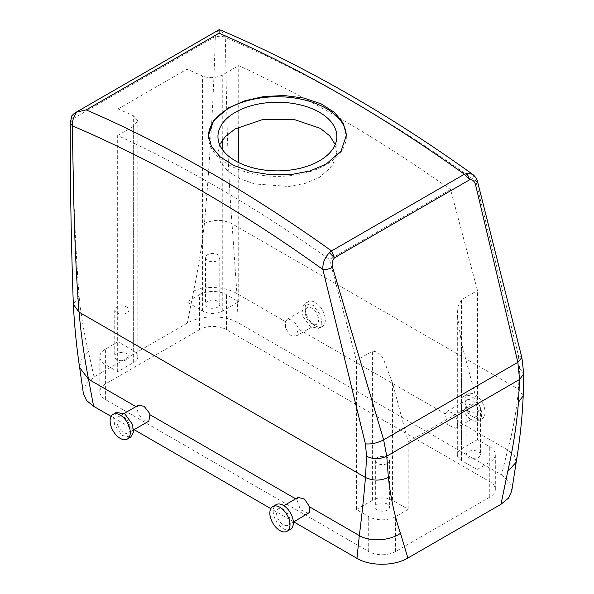 <?xml version="1.0" encoding="UTF-8"?>
<svg xmlns="http://www.w3.org/2000/svg" width="594" height="594" viewBox="0 0 594 594"><rect width="100%" height="100%" fill="white"/><g stroke="black" fill="none" stroke-linecap="round" stroke-linejoin="round"><path stroke-width="0.45" stroke-dasharray="2.97 2.23" d="M475.282 458.613A7.135 4.121 180 0 1 466.134 454.662A7.135 4.121 180 0 1 471.265 450.705A7.135 4.121 180 0 1 480.405 454.662A7.135 4.121 180 0 1 475.282 458.613M475.282 412.021A7.135 4.121 180 0 1 466.134 408.063A7.135 4.121 180 0 1 471.265 404.113A7.135 4.121 180 0 1 480.405 408.063A7.135 4.121 180 0 1 475.282 412.021M477.472 439.612L461.501 448.834A14.263 8.234 0 0 0 457.321 454.662A14.263 8.234 0 0 0 461.501 460.484L477.138 469.512L489.746 462.229A19.023 10.982 0 0 0 495.322 454.469A19.023 10.982 0 0 0 489.746 446.703L477.472 439.612L477.472 290.533L450.549 189.56A1405.241 811.322 60 0 0 238.729 65.607L238.729 127.049M199.554 329.633L105.398 383.991A19.023 10.982 0 0 0 99.829 391.758A19.023 10.982 0 0 0 105.398 399.524L368.696 551.536A19.023 10.982 0 0 0 395.597 551.536L489.746 497.178A19.023 10.982 0 0 0 495.322 489.411A19.023 10.982 0 0 0 489.746 481.645L226.455 329.633A19.023 10.982 0 0 0 199.554 329.633L199.554 294.691A19.023 10.982 0 0 1 226.455 294.691L238.729 301.774L238.729 162.622M356.422 509.504L372.393 500.282A14.263 8.234 0 0 1 392.567 500.282L408.204 509.31L395.597 516.594A19.023 10.982 0 0 1 368.696 516.594L356.422 509.504L356.422 360.417L329.492 259.452L450.549 189.56M408.204 509.31L408.204 441.832L477.138 402.034L477.138 469.512M461.501 460.484L461.501 343.406L477.138 402.034M461.501 343.406L457.321 314.946L457.996 306.66L461.501 299.755L477.472 290.533M472.661 174.354L475.861 181.148L518.414 355.531L519.579 367.976L518.465 389.167C516.691 409.749 513.097 429.997 507.692 449.918L501.551 474.873L238.201 322.832C224.888 314.746 200.527 315.043 187.348 323.091L94.067 376.952L85.558 384.585L83.398 393.57M501.551 474.873L509.756 482.321L511.724 491.082M293.8 521.888L270.827 508.627M134.081 429.67L111.1 416.409M384.489 511.033A7.135 4.121 0 0 0 389.612 507.076A7.135 4.121 0 0 0 380.472 503.125A7.135 4.121 0 0 0 375.349 507.076A7.135 4.121 0 0 0 384.489 511.033M392.567 500.282L392.567 383.204L408.204 441.832M392.567 383.204L384.296 361.286C381.645 354.7 377.673 351.336 372.393 351.195L356.422 360.417M118.013 341.765L105.398 349.049A19.023 10.982 0 0 0 99.829 356.816A19.023 10.982 0 0 0 105.398 364.582L117.671 371.666L133.643 362.444A14.263 8.234 0 0 0 137.823 356.623A14.263 8.234 0 0 0 133.643 350.794L118.013 341.765L118.013 108.969A1405.241 811.322 60 0 1 133.643 115.852L137.823 120.797L133.643 126.277L117.671 135.499A1405.241 811.322 60 0 1 329.492 259.452M118.013 108.969L186.947 69.171A1405.241 811.322 60 0 1 202.576 76.054C209.281 78.49 216.001 78.081 222.757 74.829L238.729 65.607M219.654 144.698L217.953 152.606L220.515 162.281L227.97 171.198L239.686 178.631L254.655 183.947L288.996 186.464L305.42 183.301L319.431 177.383L332.313 166.097L336.843 152.606L335.239 144.468M199.554 294.691L186.947 301.967L202.576 310.996A14.263 8.234 0 0 0 222.757 310.996L238.729 301.774M214.679 308.152A7.135 4.121 0 0 0 219.802 304.202A7.135 4.121 0 0 0 210.662 300.252A7.135 4.121 0 0 0 205.531 304.202A7.135 4.121 0 0 0 214.679 308.152M219.231 29.841C218.57 29.655 217.248 31.905 215.28 36.576L215.28 37.392C218.629 35.803 221.978 35.833 225.326 37.467C226.566 100.653 227.005 160.016 232.039 223.797L236.917 293.584L238.201 322.832M215.28 37.392C213.573 98.604 209.957 160.677 204.433 223.589C201.908 245.745 198.299 268.265 193.599 291.142L187.348 323.091M445.188 413.832L447.096 411.419L453.63 412.993L458.063 421.265L457.098 427.168L455.828 428.348L447.527 424.821L445.188 413.832L298.344 329.046L296.102 336.13L290.228 335.12L285.573 328.133L285.462 321.614L236.917 293.584C225.631 286.56 204.848 285.395 193.599 291.142M138.432 405.197L137.08 407.284L138.046 413.305L143.28 419.958L148.834 421.153M308.561 513.372L300.43 509.749L296.807 499.495L295.671 498.841M71.911 115.689L72.327 119.921C72.654 179.967 74.889 238.654 79.039 295.983C81.088 315.503 84.229 334.118 88.461 351.841L94.067 376.952M186.947 301.967L186.947 69.171M117.671 371.666L117.671 135.499M380.472 456.534A7.135 4.121 180 0 1 389.612 460.484A7.135 4.121 180 0 1 384.489 464.434A7.135 4.121 180 0 1 375.349 460.484A7.135 4.121 180 0 1 380.472 456.534M210.662 253.66A7.135 4.121 180 0 1 219.802 257.61A7.135 4.121 180 0 1 214.679 261.56A7.135 4.121 180 0 1 205.531 257.61A7.135 4.121 180 0 1 210.662 253.66M307.113 307.811A9.511 5.495 -120 0 0 305.962 316.357A9.511 5.495 -120 0 0 316.617 324.279A9.511 5.495 -120 0 0 317.768 315.726A9.511 5.495 -120 0 0 307.113 307.811L287.377 319.201L293.236 320.225L297.906 327.197L298.344 329.046M287.37 319.201L285.462 321.614M477.494 415.392A9.511 5.495 60 0 1 476.343 416.498A9.511 5.495 60 0 1 467.56 412.147A9.511 5.495 60 0 1 465.689 401.128A9.511 5.495 60 0 1 466.832 400.022A9.511 5.495 60 0 1 475.623 404.373A9.511 5.495 60 0 1 477.494 415.392M519.579 367.976L523.752 373.774M117.657 425.081A9.511 5.495 -120 0 0 128.311 432.996A9.511 5.495 -120 0 0 129.462 424.45A9.511 5.495 -120 0 0 118.8 416.528A9.511 5.495 -120 0 0 117.657 425.081M298.173 497.401L296.807 499.495M277.383 509.845A9.511 5.495 60 0 1 278.527 508.746A9.511 5.495 60 0 1 287.31 513.09A9.511 5.495 60 0 1 289.181 524.108A9.511 5.495 60 0 1 288.038 525.215A9.511 5.495 60 0 1 279.254 520.871A9.511 5.495 60 0 1 277.383 509.845M72.327 119.921L70.248 122.75M221.154 30.301L225.326 37.467A1412.376 815.436 60 0 1 475.861 181.148L477.68 182.158M123.886 360.573A7.135 4.121 0 0 0 129.009 356.623A7.135 4.121 0 0 0 119.869 352.665A7.135 4.121 0 0 0 114.746 356.623A7.135 4.121 0 0 0 123.886 360.573M208.457 135.9A68.956 39.813 0 0 0 208.442 136.561A68.956 39.813 0 0 0 251.01 173.337A68.956 39.813 0 0 0 326.158 164.709A68.956 39.813 0 0 0 346.354 136.561A68.956 39.813 0 0 0 346.347 135.922M462.733 397.564A14.263 8.234 60 0 1 464.456 395.908A14.263 8.234 60 0 1 477.635 402.428A14.263 8.234 60 0 1 480.442 418.956A14.263 8.234 60 0 1 478.719 420.619A14.263 8.234 60 0 1 465.54 414.092A14.263 8.234 60 0 1 462.733 397.564M303.014 316.52L310.432 326.745L319 328.4L321.851 323.47L320.715 315.57L313.298 305.346L304.729 303.69L301.878 308.62L303.014 316.52M518.414 355.531L521.859 357.566M116.424 412.407L113.573 417.344L114.709 425.237L122.126 435.461L130.695 437.117M290.414 529.336A14.263 8.234 60 0 1 277.235 522.817A14.263 8.234 60 0 1 274.428 506.281A14.263 8.234 60 0 1 276.151 504.625M119.869 306.073A7.135 4.121 180 0 1 129.009 310.023A7.135 4.121 180 0 1 123.886 313.981A7.135 4.121 180 0 1 114.746 310.023A7.135 4.121 180 0 1 119.869 306.073M466.097 395.626A14.263 8.234 60 0 1 467.82 393.963A14.263 8.234 60 0 1 480.999 400.49A14.263 8.234 60 0 1 483.806 417.018A14.263 8.234 60 0 1 482.083 418.673A14.263 8.234 60 0 1 468.904 412.154A14.263 8.234 60 0 1 466.097 395.626M306.378 314.575A14.263 8.234 -120 0 0 322.364 326.462A14.263 8.234 -120 0 0 324.079 313.632A14.263 8.234 -120 0 0 308.093 301.752A14.263 8.234 -120 0 0 306.378 314.575M489.746 481.645L489.746 446.703M489.746 497.178L489.746 462.229M395.597 551.536L395.597 516.594M461.501 448.834L461.501 299.755M226.455 329.633L226.455 294.691M368.696 551.536L368.696 516.594M222.757 310.996L222.757 150.074M222.757 139.464L222.757 74.829M516.171 462.258L514.463 455.709L507.692 449.918L458.063 421.265M137.08 407.284L135.952 406.63M88.461 351.841L81.333 359.222L79.641 367.634M215.28 36.576L72.342 119.104M105.398 383.991L105.398 349.049M105.398 399.524L105.398 364.582M372.393 500.282L372.393 351.195M133.643 350.794L133.643 115.852M202.576 310.996L202.576 76.054M133.643 362.444L133.643 126.277M204.433 223.589C213.64 219.231 222.839 219.305 232.039 223.797L518.465 389.167L523.203 395.842M79.039 295.983L73.329 304.336M466.134 408.063L466.134 454.662M480.405 408.063L480.405 454.662M495.322 489.411L495.322 454.469M457.321 454.662L457.321 314.946M99.829 391.758L99.829 356.816M389.612 460.484L389.612 507.076M375.349 460.484L375.349 507.076M137.823 356.623L137.823 120.797M217.953 152.606L217.953 136.561M336.843 152.606L336.843 136.561M219.802 257.61L219.802 304.202M205.531 257.61L205.531 304.202M455.828 428.348L476.343 416.498M447.096 411.419L466.832 400.022M316.617 324.279L296.102 336.13M133.628 429.93L128.311 432.996M124.116 413.454L118.8 416.528M278.527 508.746L283.843 505.672M288.038 525.215L293.354 522.148M129.009 310.023L129.009 356.623M114.746 310.023L114.746 356.623M346.354 136.561L346.354 135.298M208.442 136.561L208.442 135.298M464.456 395.908L467.82 393.963M478.719 420.619L482.083 418.673M322.364 326.462L319 328.4M308.093 301.752L304.729 303.69"/><path stroke-width="0.89" d="M238.729 162.622L238.729 127.049M477.68 182.158L521.859 357.566L523.752 373.782L523.203 395.842C522.26 417.693 519.913 439.835 516.171 462.266L511.724 491.082L508.375 498.218L500.994 504.276L407.892 558.026C394.691 566.097 370.3 566.446 356.957 558.353L293.8 521.888M270.827 508.627L134.081 429.67M111.1 416.409L93.614 406.311L86.546 400.46L83.398 393.57L79.641 367.627L88.536 379.254L93.614 406.311M335.239 144.468L329.625 135.781L320.344 128.363L293.622 119.32L262.437 119.639L235.365 128.853L225.586 136.219L219.654 144.698M70.248 122.75L72.327 125.802A1412.376 815.436 60 0 1 322.861 269.483C322.557 263.023 324.755 257.44 329.447 252.717L331.563 250.928L464.389 174.242L466.906 173.359L469.743 179.715C472.616 179.499 474.554 181.185 475.556 184.771L517.849 362.333L519.579 379.469L518.465 402.205C516.698 424.688 513.127 447.757 507.759 471.398L500.994 504.276M219.231 29.841L221.154 30.301L219.179 29.7L219.067 33.197L86.241 109.883A1426.64 823.678 -120 0 1 331.563 250.928L334.481 257.811C332.276 260.521 331.63 263.699 332.551 267.33L383.62 439.827L386.753 456.155L388.357 477.324C390.607 497.49 394.646 516.156 400.475 533.338L407.892 558.026M332.551 267.33C329.239 269.037 326.009 269.758 322.861 269.483L365.414 443.866L366.58 456.311L365.473 477.502C363.706 498.039 361.657 517.396 359.311 535.58L356.957 558.353M133.628 429.93L148.834 421.153L149.963 414.716L149.317 412.986L144.104 406.318L138.432 405.197M293.354 522.148L309.578 512.34L309.689 506.934L304.522 499.086L298.173 497.401M235.365 112.296A59.445 34.318 0 0 0 217.953 136.561A59.445 34.318 0 0 0 254.648 168.265A59.445 34.318 0 0 0 319.431 160.826A59.445 34.318 0 0 0 336.843 136.561A59.445 34.318 0 0 0 300.148 104.856A59.445 34.318 0 0 0 235.365 112.296M366.58 456.311C373.299 459.407 380.026 459.355 386.753 456.155L519.579 379.469L523.752 373.782M86.241 109.883L76.804 112.073C73.715 116.172 72.223 120.753 72.327 125.802C73.567 188.989 74.005 248.351 79.039 312.132C81.096 334.808 84.259 357.187 88.536 379.254L135.952 406.63M76.804 112.073L74.517 113.179L71.911 115.689L70.248 122.861C70.137 182.655 71.169 243.154 73.329 304.336L79.039 312.132L365.473 477.502C373.099 481.014 380.724 480.954 388.357 477.324M219.179 29.7L74.517 113.172M221.154 30.301L221.154 30.301C305.012 66.238 388.78 114.211 472.468 174.213L472.661 174.354M346.347 135.922A68.956 39.813 0 0 0 303.274 99.658A68.956 39.813 0 0 0 228.638 108.412A68.956 39.813 0 0 0 208.457 135.9M365.414 443.866C371.324 444.386 377.398 443.042 383.62 439.827L517.849 362.333L521.859 357.566M127.331 439.063L130.695 437.117L133.546 432.187L132.41 424.287L124.992 414.063L116.424 412.407L113.06 414.352A14.263 8.234 -120 0 0 111.345 427.175A14.263 8.234 -120 0 0 127.331 439.063A14.263 8.234 -120 0 0 129.047 426.232A14.263 8.234 -120 0 0 113.06 414.352M272.787 506.563L276.151 504.625A14.263 8.234 60 0 1 289.33 511.144A14.263 8.234 60 0 1 292.137 527.672A14.263 8.234 60 0 1 290.414 529.336L287.051 531.274A14.263 8.234 60 0 1 273.871 524.754A14.263 8.234 60 0 1 271.064 508.226A14.263 8.234 60 0 1 272.787 506.563A14.263 8.234 60 0 1 285.966 513.09A14.263 8.234 60 0 1 288.773 529.618A14.263 8.234 60 0 1 287.051 531.274M228.638 107.826L213.692 120.545L208.442 135.298L211.412 146.473L220.062 156.786L233.657 165.407L251.01 171.599L270.641 174.785L290.852 174.606L309.897 170.975L326.158 164.13L341.105 151.01L346.354 135.298L343.384 123.366L334.734 112.556L321.139 103.861L303.786 98.04L284.155 95.545L263.951 96.51L244.899 100.757L228.638 107.826M466.906 173.359L472.468 174.213C475.103 176.21 476.841 178.876 477.695 182.217L475.556 184.771M219.067 33.197A1426.64 823.678 60 0 1 464.389 174.242L469.743 179.715L334.481 257.811L329.447 252.717M222.757 150.074L222.757 139.464M516.171 462.266L507.759 471.398M309.689 506.934L359.311 535.58C370.04 541.98 389.783 540.904 400.475 533.338M295.671 498.841L149.963 414.716M523.203 395.842L518.465 402.205M138.536 405.13L124.116 413.454M283.843 505.672L298.262 497.349M73.329 304.336L73.329 304.336C74.443 325.839 76.544 346.933 79.641 367.634"/></g></svg>
